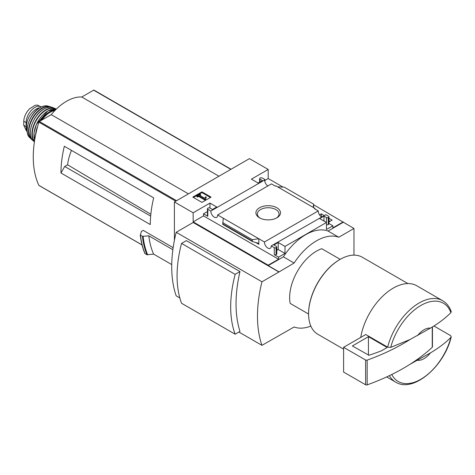 <?xml version="1.0" encoding="UTF-8"?>
<svg xmlns="http://www.w3.org/2000/svg" width="475" height="475" viewBox="0 0 475 475"><rect width="100%" height="100%" fill="white"/><g stroke="black" fill="none" stroke-linecap="round" stroke-linejoin="round"><path stroke-width="0.71" d="M320.969 216.517L321.854 216.677M328.967 220.78L329.971 221.362M267.882 185.945A4.803 2.773 60 0 1 264.67 179.966L264.931 179.544L262.129 177.923A1.265 0.73 0 0 0 260.342 177.923L259.985 178.131A1.265 0.73 0 0 0 259.617 178.648A1.265 0.73 0 0 0 259.985 179.158L262.485 180.607L258.198 183.083L251.406 179.158L268.203 169.462L268.203 178.541L282.999 187.085M313.714 204.82L353.97 228.469L338.782 237.239A49.554 28.613 120 0 0 294.114 263.031L278.926 272.003L193.159 222.49L176.183 232.287L261.951 281.806A123.013 71.024 120 0 0 261.951 345.349L294.114 326.99A49.554 28.613 120 0 0 310.84 326.093M353.97 255.134L353.97 228.469M268.203 169.462L249.44 158.632L174.396 201.958L193.159 212.788L209.956 203.092L216.743 207.011L212.456 209.487L209.956 208.044A1.265 0.73 0 0 0 208.169 208.044L207.812 208.252A1.265 0.73 0 0 0 207.438 208.768A1.265 0.73 0 0 0 207.812 209.285L210.852 211.037L264.67 179.966M321.486 216.891A4.803 2.773 60 0 1 318.274 210.918L314.462 208.715L314.967 208.424L314.967 209.006M325.31 214.979L271.237 245.902L274.277 247.659A1.265 0.73 0 0 0 276.064 247.659L276.42 247.451A1.265 0.73 0 0 0 276.794 246.935A1.265 0.73 0 0 0 276.42 246.418L273.921 244.975L278.207 242.499L285 246.418L326.456 222.49L319.663 218.565L323.95 216.089L326.456 217.538A1.265 0.73 0 0 0 328.237 217.538L328.599 217.33A1.265 0.73 0 0 0 328.967 216.814A1.265 0.73 0 0 0 328.599 216.297L325.808 214.688L325.31 214.979M319.515 214.878L321.272 213.863L321.272 216.339M328.967 218.304L332.114 220.127L328.967 221.944M321.272 213.863L323.997 215.436M314.967 208.424L275.779 185.802L275.28 186.093L271.451 183.884L217.633 214.955L264.456 241.989L318.274 210.918M264.931 179.544L264.931 181.854M276.895 207.771A12.291 7.095 180 0 1 276.895 217.805A12.291 7.095 180 0 1 259.51 217.805A12.291 7.095 180 0 1 259.51 207.771A12.291 7.095 180 0 1 276.895 207.771M258.554 182.875L257.486 182.667M326.456 217.538L326.456 229.502L332.886 225.791L332.886 227.852L343.247 221.867M264.931 180.429L268.203 178.541M201.934 202.38L211.042 197.119L201.934 191.858L192.82 197.119L201.934 202.38M210.852 211.037A4.803 2.773 -120 0 0 212.859 215.988A4.803 2.773 -120 0 0 216.642 217.36A4.803 2.773 -120 0 0 217.633 214.955M264.456 241.989A4.803 2.773 -120 0 0 266.463 246.935A4.803 2.773 -120 0 0 270.245 248.306A4.803 2.773 -120 0 0 271.237 245.902M332.886 225.791L328.967 223.529M417.567 335.558A17.688 10.213 -60 0 1 430.451 328.118L410.044 339.512L390.729 347.373L387.653 347.172L365.75 334.525L343.603 347.308L343.603 372.067L365.608 384.768A1.265 0.73 0 0 0 367.163 384.875A202.148 116.713 0 0 0 410.044 364.272L430.451 352.878A17.688 10.213 -60 0 1 417.567 360.311M451.208 311.558L450.923 312.621C445.295 318.256 438.473 323.422 430.451 328.118M193.159 212.788L193.159 221.867L268.203 265.192L268.203 265.608L278.926 271.795M174.396 201.958L174.396 240.35M268.203 265.192L278.57 259.213L278.57 257.147L285 253.436L285 246.418M343.247 222.282L328.059 231.052A49.554 28.613 -60 0 0 283.391 256.838L268.203 265.608M274.277 247.659L274.277 254.671A1.265 0.73 0 0 0 276.064 254.671L276.42 254.469A1.265 0.73 0 0 0 276.794 253.953L276.794 246.935M274.277 254.671L278.57 257.147M285 253.436L278.207 249.518L276.794 250.331M258.822 244.304L258.822 238.735L252.249 239.685L252.249 240.95L252.73 241.656L258.056 243.176L258.822 244.304L255.615 242.452M222.775 224.277L223.268 218.209M207.438 211.559L203.52 213.821L207.812 216.297A1.265 0.73 0 0 1 207.438 215.781L207.438 208.768M328.599 217.33L328.599 224.342A1.265 0.73 0 0 0 328.967 223.826L328.967 216.814M328.599 224.342L328.237 224.55A1.265 0.73 0 0 1 326.456 224.55M313.565 207.623L313.714 204.197L313.144 207.373M277.584 186.847L284.157 187.132L313.714 204.197M176.183 232.287A123.013 71.024 120 0 0 176.183 295.836L179.829 297.938M238.901 332.043L261.951 345.349M181.545 243.432L186.384 240.635L239.988 271.581A123.013 71.024 120 0 0 239.988 331.413L235.149 334.21L181.545 303.264A109.416 63.169 120 0 1 181.545 243.432L235.149 274.378A109.416 63.169 120 0 0 235.149 334.21M68.097 148.432L64.345 146.264A98.295 56.751 120 0 0 60.954 172.983L64.707 166.482L67.61 164.807A37.958 21.915 -60 0 1 71.482 150.385M150.836 214.255L67.61 164.807M150.664 216.107L64.707 166.482M173.149 247.659L143.218 230.381L141.295 231.497L140.475 235.178L140.268 234.792M171.736 264.575L153.627 254.119L146.995 254.737A106.002 61.204 -60 0 1 142.435 236.312L140.475 235.178A106.002 61.204 -60 0 0 145.035 253.608L144.839 253.211M142.435 236.312L148.817 235.838L172.864 249.719M146.995 254.737L145.035 253.608M328.059 231.052L338.782 237.239M283.391 256.838L294.114 263.031M290.178 303.418L308.584 314.046L290.178 303.418A37.905 21.886 -60 0 1 321.765 248.71L340.171 259.338M278.926 272.003L261.951 281.806M153.627 254.119A100.949 58.282 -60 0 1 148.817 235.838M94.115 90.256A0.76 0.439 120 0 0 93.997 90.125A0.76 0.439 120 0 0 93.623 90.167L81.765 97.007A44.727 25.822 120 0 0 51.223 114.641L39.372 121.487A0.76 0.439 120 0 0 38.879 122.146A98.295 56.751 120 0 0 38.879 185.357A0.76 0.439 120 0 0 38.992 185.482A0.76 0.439 120 0 0 39.158 185.517M218.969 176.225L81.765 97.007M188.433 193.859L51.223 114.641M60.954 172.983L150.296 224.562A98.295 56.751 120 0 1 153.686 197.843L64.345 146.264M430.451 352.878C438.389 348.24 445.212 343.075 450.923 337.381L451.238 336.834L450.567 335.605L433.907 325.987M360.745 337.416A47.001 27.134 -60 0 1 383.782 295.183A47.001 27.134 -60 0 1 416.777 285.766L442.611 300.681A47.001 27.134 -60 0 0 387.653 347.172M343.603 349.149L317.799 334.246A44.472 25.674 -60 0 1 308.584 313.886A44.472 25.674 -60 0 1 340.035 259.421A44.472 25.674 -60 0 1 362.271 257.218L407.912 283.569M308.584 313.678A43.967 25.383 -60 0 1 308.584 313.476A43.967 25.383 -60 0 1 339.673 259.623A43.967 25.383 -60 0 1 339.851 259.522M239.988 271.581L235.149 274.378M260.062 218.108A10.824 6.246 180 0 1 257.379 213.987A10.824 6.246 180 0 1 264.064 208.216A10.824 6.246 180 0 1 275.856 209.57A10.824 6.246 180 0 1 279.027 213.987A10.824 6.246 180 0 1 276.343 218.108M210.419 197.481L201.934 192.583L201.934 191.858M201.934 192.583L193.444 197.481M205.616 198.977L206.233 196.947L205.598 196.787L204.79 198.277L199.464 195.201L200.557 194.572L199.88 194.18L196.84 195.932L197.517 196.323L198.609 195.694L204.951 199.357L205.616 198.977L205.616 199.702L206.233 196.947M196.84 195.932L196.84 196.656L197.517 197.048L198.609 196.418L204.951 200.082L204.951 199.357M204.951 200.082L205.616 199.702M198.609 196.418L198.609 195.694M197.517 197.048L197.517 196.323M200.094 195.563L200.557 195.296L200.557 194.572M278.57 259.213L203.52 215.888L203.52 213.821M278.207 242.499L278.207 249.518M209.956 203.092L209.956 208.044M193.159 221.867L203.52 215.888M323.95 216.089L323.95 221.041M252.249 239.685L222.692 222.621M432.25 327.02L432.25 347.296A1.265 0.73 0 0 0 432.446 346.91L432.446 326.901M432.25 347.296A202.148 116.713 180 0 1 410.044 364.272M343.603 347.308L365.608 360.008A1.265 0.73 0 0 0 367.163 360.115A202.148 116.713 0 0 0 410.044 339.512M368.44 336.686L352.361 345.966L368.956 355.247A196.591 113.501 0 0 0 381.431 350.829L386.828 347.712L386.828 347.302L368.44 336.686L368.44 355.241M27.14 130.768A12.38 7.149 -60 0 1 26.125 126.617L26.125 122.592A12.38 7.149 -60 0 1 31.528 110.135A12.38 7.149 -60 0 1 41.07 106.816A12.38 7.149 -60 0 1 41.301 106.958M27.188 131.421L26.517 131.029L23.75 125.246L23.75 121.226C23.964 117.551 25.424 113.935 28.12 110.39L29.604 108.769L35.18 105.278L37.365 105.052L41.07 106.816M27.128 129.734A13.9 8.022 -60 0 1 36.308 109.03A13.9 8.022 -60 0 1 39.823 107.748M390.729 347.373A45.184 26.089 -60 0 1 420.826 305.484A45.184 26.089 -60 0 1 450.923 312.621M147.678 254.849A105.682 61.014 -60 0 1 143.106 236.431M230.826 169.379L93.623 90.167M176.575 200.699L39.372 121.487M175.756 201.174L38.879 122.146M142.037 244.916L38.879 185.357M450.923 337.381A45.184 26.089 -60 0 1 422.21 378.438A45.184 26.089 -60 0 1 391.768 374.49M451.25 336.834C444.398 366.302 413.244 393.324 395.61 382.09A47.001 27.134 -60 0 1 389.358 375.66M207.812 209.285L207.812 216.297M276.064 247.659L276.064 254.671M276.42 247.451L276.42 254.469M328.237 217.538L328.237 224.55M259.985 179.158L259.985 182.05M252.249 240.95L222.692 223.885M365.608 360.008L365.608 384.768M367.163 360.115L367.163 384.875M386.828 347.302L386.828 347.712M23.75 125.246L26.125 126.617M23.75 121.226L26.125 122.592M41.954 119.991A19.457 11.234 -60 0 1 49.976 112.385A19.457 11.234 -60 0 1 54.821 110.604M40.547 120.804A19.962 11.525 -60 0 1 49.614 111.762A19.962 11.525 -60 0 1 55.563 109.844M35.518 135.399A19.962 11.525 -60 0 1 37.703 126.202M34.681 140.048A19.903 11.489 -60 0 1 48.005 110.877A19.903 11.489 -60 0 1 56.222 109.197L47.886 110.871L36.432 124.325L33.998 132.857L34.669 140.113M33.951 134.395A19.647 11.347 -60 0 1 47.268 111.322M34.491 141.265A19.439 11.222 -60 0 1 33.974 125.364A19.439 11.222 -60 0 1 46.045 110.123A19.439 11.222 -60 0 1 55.563 109.054M34.426 141.675A19.695 11.37 -60 0 1 33.505 125.572A19.695 11.37 -60 0 1 45.849 109.808A19.695 11.37 -60 0 1 55.029 108.496A19.695 11.37 -60 0 1 56.24 109.179L52.796 107.587C50.208 106.661 47.262 107.136 43.955 109.007C32.787 114.802 25.876 135.88 33.482 141.051A19.404 11.204 -60 0 1 31.641 125.269A19.404 11.204 -60 0 1 44.056 109.007A19.404 11.204 -60 0 1 52.796 107.587M30.507 130.144A19.154 11.062 -60 0 1 41.871 110.473M31.973 139.347A18.673 10.783 -60 0 1 30.157 124.165A18.673 10.783 -60 0 1 42.115 108.484A18.673 10.783 -60 0 1 50.57 107.136M32.437 139.988A18.923 10.925 -60 0 1 31.291 139.145A18.923 10.925 -60 0 1 29.901 123.708A18.923 10.925 -60 0 1 41.901 108.157A18.923 10.925 -60 0 1 50.053 106.649A18.923 10.925 -60 0 1 51.359 107.213M40.25 107.593A18.448 10.652 -60 0 1 47.904 106.038C45.529 105.456 42.916 105.978 40.072 107.599C29.86 112.955 23.168 131.907 29.688 137.59A18.448 10.652 -60 0 1 28.631 122.514A18.448 10.652 -60 0 1 40.25 107.593M451.226 311.547C449.469 306.666 446.595 303.044 442.611 300.681M144.845 253.407C142.542 247.897 141.016 241.727 140.256 234.905M231.046 169.254L93.997 90.125M142.055 244.987L38.992 185.482M395.61 382.09L386.662 376.924M308.584 313.476L308.584 313.886M339.673 259.623L340.035 259.421M259.617 178.648L259.617 182.263M252.73 241.656L222.733 224.337M34.408 141.793L33.482 141.051M47.904 106.038L51.365 107.219M32.443 140L29.688 137.59M35.18 105.278L29.604 108.769"/></g></svg>
